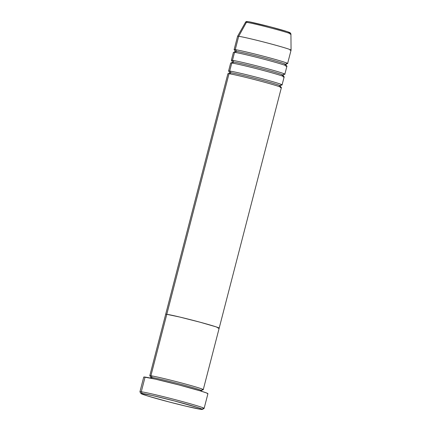 <?xml version="1.0" encoding="UTF-8"?>
<svg xmlns="http://www.w3.org/2000/svg" width="431" height="431" viewBox="0 0 431 431"><rect width="100%" height="100%" fill="white"/><g stroke="black" fill="none" stroke-linecap="round" stroke-linejoin="round"><path stroke-width="0.65" d="M202.414 409.418L204.095 408.432A33.155 1.218 -165.5 0 0 177.405 400.243A33.155 1.218 -165.5 0 0 141.271 391.79L142.208 393.471A31.775 1.164 14.5 0 1 176.834 401.573A31.775 1.164 14.5 0 1 202.414 409.418A31.775 1.164 14.5 0 1 201.158 409.385L202.284 409.208L198.756 407.85L174.577 400.975L152.073 395.437L141.056 393.406L142.278 394.187L147.984 396.073L168.79 401.881L186.294 406.261L201.158 409.385A31.775 1.164 14.5 0 1 167.643 401.579A31.775 1.164 14.5 0 1 140.932 393.519A31.775 1.164 14.5 0 1 142.208 393.471L141.271 391.79A33.155 1.218 14.5 0 1 176.823 400.087A33.155 1.218 14.5 0 1 204.127 408.394A33.155 1.218 14.5 0 1 202.785 408.394M200.523 390.626C203.631 391.159 201.379 389.834 183.455 384.98C165.332 380.104 152.978 377.486 151.831 377.481A1.379 1.325 -82.7 0 1 151.319 378.251A1.379 1.325 97.3 0 0 151.831 377.481L150.764 377.481L151.831 377.481A1.379 1.325 97.3 0 0 150.893 375.8A1.379 1.325 -82.7 0 1 151.831 377.481C152.978 377.486 165.332 380.104 183.455 384.98C201.379 389.834 203.631 391.159 200.523 390.626L201.589 390.626L202.645 389.656M201.967 389.597A1.379 1.325 -82.7 0 1 202.15 389.635C205.425 390.2 203.049 388.8 184.182 383.692C165.111 378.558 152.105 375.805 150.893 375.8A27.627 1.013 14.5 0 1 180.519 382.712A27.627 1.013 14.5 0 1 203.27 389.635A27.627 1.013 14.5 0 1 202.527 389.678M151.82 376.737L150.893 375.8L166.792 314.318L150.893 375.8A27.627 1.013 14.5 0 0 149.772 375.8L165.671 314.318A27.627 1.013 14.5 0 1 166.792 314.318L179.716 317.033L200.086 322.21L215.963 326.817L219.056 328.212L215.963 326.817L200.086 322.21L179.716 317.033L166.792 314.318A27.627 1.013 -165.5 0 0 165.671 314.318L227.891 73.733A27.627 1.013 -165.5 0 1 229.012 73.733L228.872 74.277M203.27 389.635L219.174 328.153A27.627 1.013 -165.5 0 0 196.417 321.23A27.627 1.013 -165.5 0 0 166.792 314.318A27.627 1.013 14.5 0 1 196.417 321.23A27.627 1.013 14.5 0 1 219.174 328.153A27.627 1.013 14.5 0 1 218.054 328.153M204.127 408.394L207.931 393.692A33.155 1.218 -165.5 0 0 180.627 385.384A33.155 1.218 -165.5 0 0 145.075 377.087L141.271 391.79L145.075 377.087A33.155 1.218 -165.5 0 0 143.733 377.087L139.93 391.79A33.155 1.218 14.5 0 1 141.271 391.79A33.155 1.218 -165.5 0 0 139.94 391.838L140.932 393.519M165.79 314.258L166.792 314.318L229.012 73.733L166.792 314.318L165.79 314.258M143.873 377.017L155.365 379.135L178.849 384.921L200.56 390.976L206.514 392.943L207.79 393.762M150.403 376.198A27.627 1.013 14.5 0 1 149.772 375.8M279.336 85.888C282.445 86.421 280.188 85.096 262.263 80.241C244.145 75.366 231.792 72.747 230.639 72.742A1.379 1.325 97.3 0 0 229.701 71.061A27.627 1.013 14.5 0 1 259.327 77.979A27.627 1.013 14.5 0 1 282.084 84.896L284.158 76.874A27.627 1.013 -165.5 0 0 261.401 69.957A27.627 1.013 -165.5 0 0 231.776 63.039L229.701 71.061A27.627 1.013 14.5 0 0 228.581 71.061A27.627 1.013 14.5 0 0 229.211 71.46L229.701 71.061A1.379 1.325 -82.7 0 1 230.639 72.742L229.578 72.742L230.639 72.742A1.379 1.325 -82.7 0 1 229.195 73.771A1.379 1.325 97.3 0 0 230.639 72.742C231.792 72.747 244.145 75.366 262.263 80.241C280.188 85.096 282.445 86.421 279.336 85.888L280.398 85.888L280.856 87.245M280.775 84.859A1.379 1.325 -82.7 0 1 280.964 84.896C284.234 85.462 281.858 84.061 262.996 78.954C243.919 73.82 230.914 71.067 229.701 71.061L231.636 63.583M282.1 75.193C285.209 75.732 282.952 74.401 265.033 69.553C246.909 64.672 234.556 62.059 233.403 62.048A1.379 1.325 97.3 0 0 232.471 60.367A27.627 1.013 14.5 0 1 262.096 67.284A27.627 1.013 14.5 0 1 284.848 74.202L286.922 66.185A27.627 1.013 -165.5 0 0 264.171 59.262A27.627 1.013 -165.5 0 0 234.539 52.35L232.471 60.367A27.627 1.013 14.5 0 0 231.35 60.367A27.627 1.013 14.5 0 0 231.98 60.766L232.471 60.367A1.379 1.325 -82.7 0 1 233.403 62.048L232.341 62.048L233.403 62.048A1.379 1.325 -82.7 0 1 231.964 63.077A1.379 1.325 97.3 0 0 233.403 62.048C234.556 62.059 246.909 64.672 265.033 69.553C282.952 74.401 285.209 75.732 282.1 75.193L283.162 75.193L283.62 76.551M283.544 74.17A1.379 1.325 -82.7 0 1 283.727 74.202C286.998 74.768 284.627 73.372 265.76 68.265C246.683 63.131 233.677 60.378 232.471 60.367L234.399 52.889M236.161 50.616L235.234 49.673A1.379 1.325 -82.7 0 1 236.172 51.359L235.105 51.359L236.172 51.359A1.379 1.325 -82.7 0 1 234.728 52.383A1.379 1.325 97.3 0 0 236.172 51.359C237.319 51.364 249.673 53.983 267.796 58.858C285.721 63.707 287.973 65.038 284.864 64.505L285.931 64.499L286.383 65.862M286.308 63.476A1.379 1.325 -82.7 0 1 286.491 63.513C289.767 64.074 287.391 62.678 268.524 57.571C249.452 52.437 236.447 49.684 235.234 49.673A27.627 1.013 14.5 0 1 264.86 56.59A27.627 1.013 14.5 0 1 287.612 63.513A27.627 1.013 14.5 0 1 286.868 63.556M289.799 32.778L288.996 32.729C291.615 33.182 289.713 32.061 274.606 27.972C258.562 23.813 249.678 21.701 247.944 21.647M287.612 63.513L291.07 50.147A27.627 1.013 -165.5 0 0 268.319 43.224A27.627 1.013 -165.5 0 0 238.688 36.312L246.446 22.304A1.379 1.325 -82.7 0 1 247.76 21.615A1.379 1.325 97.3 0 0 246.446 22.304C247.475 22.31 258.519 24.648 274.719 29.006C290.736 33.343 292.751 34.534 289.977 34.054L290.925 34.044A23.463 0.862 -165.5 0 0 271.498 28.15A23.463 0.862 -165.5 0 0 246.446 22.304L238.688 36.312A27.627 1.013 14.5 0 1 268.184 43.192A27.627 1.013 14.5 0 1 291.07 50.136A27.627 1.013 14.5 0 1 289.95 50.147M282.084 84.896A27.627 1.013 14.5 0 1 281.341 84.939M219.174 328.153L281.389 87.568A27.627 1.013 -165.5 0 0 258.638 80.651A27.627 1.013 -165.5 0 0 229.012 73.733C230.224 73.739 243.229 76.492 262.301 81.626C281.168 86.733 283.544 88.134 280.274 87.568M238.688 36.312L235.234 49.673L238.688 36.312A27.627 1.013 -165.5 0 0 237.573 36.312A27.627 1.013 14.5 0 1 238.688 36.312M284.848 74.202A27.627 1.013 14.5 0 1 284.104 74.245M285.801 66.185C289.072 66.751 286.701 65.35 267.834 60.243C248.757 55.109 235.752 52.356 234.539 52.35A27.627 1.013 -165.5 0 0 233.424 52.35L231.35 60.367M234.744 50.071A27.627 1.013 14.5 0 1 234.114 49.678A27.627 1.013 14.5 0 1 235.234 49.673A1.379 1.325 97.3 0 1 236.172 51.359C237.319 51.364 249.673 53.983 267.796 58.858C285.721 63.707 287.973 65.038 284.864 64.505M246.446 22.304A23.463 0.862 -165.5 0 0 245.503 22.299L246.446 22.304M287.321 31.662L270.479 26.873L249.533 21.906M283.038 76.88C286.308 77.44 283.932 76.045 265.07 70.937C245.993 65.803 232.988 63.05 231.776 63.039A27.627 1.013 -165.5 0 0 230.655 63.039L228.581 71.061M234.114 49.678L237.573 36.312L245.503 22.299C245.805 21.609 246.559 21.383 247.771 21.615A1.379 1.325 -82.7 0 1 247.771 21.615C253.024 22.24 278.108 28.651 286.755 31.468L290.408 32.95L290.925 34.044L291.07 50.136M150.441 378.062L150.764 377.481L150.311 376.123M201.589 391.289L201.589 390.626M228.516 73.712L229.578 72.742L229.12 71.384M231.285 63.018L232.341 62.048L231.889 60.696M234.049 52.323L235.105 51.359L234.653 50.001M285.931 64.499L286.987 63.535M283.162 75.193L284.223 74.229M280.398 85.888L281.454 84.918"/></g></svg>
